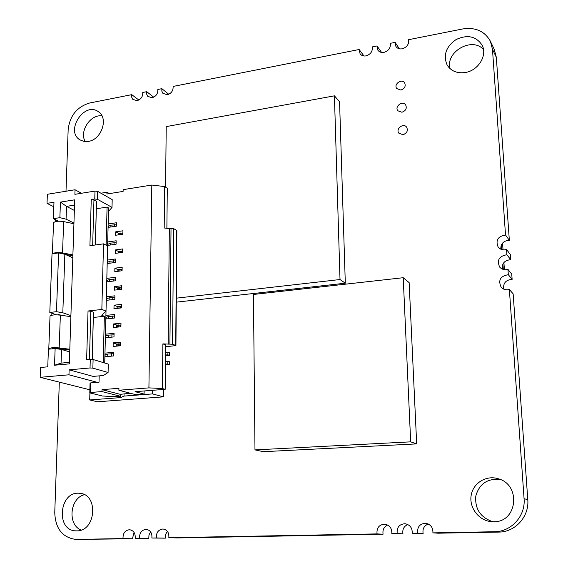 <?xml version="1.0" encoding="UTF-8"?>
<svg xmlns="http://www.w3.org/2000/svg" width="568" height="568" viewBox="0 0 568 568"><rect width="100%" height="100%" fill="white"/><g stroke="black" fill="none" stroke-linecap="round" stroke-linejoin="round"><path stroke-width="0.85" d="M403.216 277.709L410.671 441.847L254.982 449.899L253.434 294.465L403.216 277.709L409.137 282.623L416.678 443.892L263.396 451.688L254.982 449.899M416.678 443.892L410.671 441.847M500.99 245.951L501.225 249.352M502.332 265.391L502.595 269.204M503.305 269.445L502.928 263.957M501.935 249.586L501.579 244.531M502.559 243.111L503.028 249.806M503.908 262.537L504.405 269.679M465.384 72.498C478.32 70.56 487.656 55.281 482.097 45.135C476.069 36.203 467.4 34.343 456.09 39.554C445.944 46.761 442.976 55.288 447.179 65.135C451.155 71.177 457.219 73.634 465.384 72.498M400.873 90.063C404.757 88.622 406.006 86.194 404.615 82.793C401.668 78.199 393.383 84.32 396.762 88.58L400.873 90.063M401.91 112.244C405.871 110.781 407.107 108.318 405.623 104.853C402.535 100.266 394.32 106.543 397.841 110.788L401.91 112.244M402.968 134.673C407 133.182 408.222 130.675 406.631 127.147C403.394 122.574 395.264 129.028 398.935 133.246L402.968 134.673M493.762 521.729C517.547 522.361 521.239 484.568 498.193 478.739C486.307 474.962 473.279 482.928 471.213 495.09C468.912 507.21 478.277 520.146 490.66 521.573L493.762 521.729M88.452 141.382C101.608 139.671 108.807 117.995 98.363 111.704C84.355 101.118 64.837 131.215 80.031 139.913L83.993 141.425L88.452 141.382M76.794 530.867C96.141 531.385 98.718 493.926 79.57 493.315C59.235 490.603 55.295 530.945 76.091 530.867L76.794 530.867M66.002 191.231L68.16 129.561C69.857 115.702 76.999 106.855 89.595 103.014L131.748 94.65L131.755 97.27L132.841 99.4L137.094 100.678C141.041 99.343 142.916 96.61 142.724 92.47L146.707 91.682L146.714 94.274L147.779 96.397L152.146 97.731C156.136 96.39 158.032 93.635 157.819 89.474L161.852 88.672L161.859 91.242L162.902 93.351L167.382 94.749C171.422 93.393 173.325 90.624 173.098 86.442L359.146 49.508L360.119 53.903C361.532 55.636 363.492 56.303 365.984 55.898C370.663 54.372 372.75 51.376 372.253 46.91L377.01 45.965L377.912 50.24C379.339 52.086 381.362 52.803 383.968 52.384C388.704 50.836 390.812 47.818 390.287 43.331L395.108 42.373L395.939 46.519C397.38 48.479 399.467 49.246 402.194 48.82C406.993 47.258 409.116 44.219 408.562 39.703L462.629 28.968C475.451 27.051 484.703 31.133 490.376 41.23L492.47 49.281L505.527 234.989C497.859 236.302 495.402 240.335 498.164 247.08C499.875 249.153 502.155 250.062 505.002 249.821L506.55 249.487L506.919 254.741C499.08 256.09 496.666 260.201 499.67 267.081C501.395 269.054 503.638 269.928 506.393 269.701L507.948 269.381L508.317 274.685C500.294 276.084 497.93 280.28 501.21 287.287C502.943 289.147 505.137 289.985 507.799 289.779L509.361 289.46L524.072 498.704C525.656 515.943 511.321 531.818 494.394 531.74L432.915 532.869C433.086 527.537 430.665 524.335 425.652 523.27C419.766 523.682 417.111 526.976 417.672 533.153L412.219 533.253C412.404 527.928 410.011 524.747 405.041 523.717C399.276 524.158 396.663 527.423 397.202 533.522L391.821 533.622C392.026 528.311 389.669 525.159 384.749 524.158C379.097 524.619 376.52 527.871 377.031 533.899L168.824 537.718C169.2 532.685 167.262 529.774 163.002 528.985C158.365 529.575 156.143 532.564 156.349 537.946L151.876 538.031C152.267 533.025 150.364 530.136 146.161 529.355C141.581 529.944 139.387 532.912 139.572 538.258L135.163 538.336C135.567 533.359 133.693 530.484 129.539 529.717C125.031 530.313 122.858 533.26 123.022 538.563L75.849 539.415C62.444 537.577 55.415 528.659 54.755 512.663L59.32 382.129M483.489 49.508C472.015 36.416 445.163 51.972 450.034 68.629M406.106 132.926L404.643 134.091M500.238 479.484C487.45 478.256 479.3 483.787 475.785 496.077C474.805 508.956 480.485 517.505 492.818 521.729M101.97 115.879C90.39 114.076 79.009 131.613 85.264 141.574M84.369 494.7C69.836 498.164 67.287 524.733 81.132 530.05M490.376 41.23L494.252 49.373L496.325 57.318L509.34 240.285C503.589 240.704 500.735 243.665 500.784 249.16M506.55 249.487L510.355 254.556L510.724 259.732C504.718 260.194 501.878 263.296 502.204 269.033M507.948 269.381L511.747 274.138L512.123 279.364C505.847 279.875 503.035 283.12 503.674 289.112M509.361 289.46L513.152 293.904L527.786 499.641C529.362 516.582 515.275 532.173 498.626 532.095L438.12 533.196L432.915 532.869M428.286 524.008C424.133 525.649 422.407 528.801 423.117 533.466L412.219 533.253M407.838 524.52C403.898 526.231 402.272 529.34 402.953 533.835L391.821 533.622M387.688 525.038C383.961 526.806 382.427 529.859 383.08 534.197L177.685 537.939L168.824 537.718M167.361 531.3L165.586 534.452L165.366 538.159L151.876 538.031M150.598 531.847L148.979 534.914L148.788 538.464L135.163 538.336M134.062 532.401L132.429 538.762L75.849 539.415M138.84 100.039L131.748 94.65M153.729 97.185L146.707 91.682M168.788 94.295L161.852 88.672M363.989 55.998L359.146 49.508M381.568 52.441L377.01 45.965M399.382 48.805L395.108 42.373M509.34 240.285L505.527 234.989M510.724 259.732L506.919 254.741M512.123 279.364L508.317 274.685M423.117 533.466L417.672 533.153M402.953 533.835L397.202 533.522M383.08 534.197L377.031 533.899M165.366 538.159L156.349 537.946M148.788 538.464L139.572 538.258M132.429 538.762L123.022 538.563M120.253 396.215L101.963 391.579L102.013 389.648L120.295 394.334L120.253 396.215L114.346 396.67L102.417 395.995L89.787 392.878L90.056 383.293L90.681 382.889L90.418 392.495L89.787 392.878M130.306 393.241L120.295 394.334M144.123 390.969L144.073 394.078L135.873 394.703L118.889 390.244L118.932 388.299L102.013 389.648M101.963 391.579L90.418 392.495M144.073 394.078L135.07 391.671L165.174 389.329L162.384 388.533L148.915 387.88L118.889 390.244M165.622 346.771L175.931 345.571L172.558 344.229L162.888 343.889L162.384 388.533M165.174 389.329L165.643 344.89L162.888 343.889M175.931 345.571L176.868 230.594L173.595 228.563L169.335 228.528L168.185 344.229M148.915 387.88L151.812 185.047L164.649 186.574L164.188 227.995L169.335 228.528M166.878 228.272L167.297 188.271L164.649 186.574M100.919 193.212L106.969 192.24L106.919 194.007L123.107 191.416L123.142 189.648L151.812 185.047M109.361 193.617L106.969 192.24M104.973 353.133L113.636 352.316L113.557 355.944L104.888 356.754L105.186 354.808L107.821 354.027L113.607 353.722M118.677 234.825L118.705 233.583L119.642 233.15L122.873 233.256M115.709 231.829L122.929 230.793L122.858 234.229L115.631 235.258L115.709 231.829L118.797 233.427M115.297 249.934L122.546 248.947L122.475 252.412L115.219 253.392L115.297 249.934L118.414 251.461M118.279 252.98L118.307 251.617L119.244 251.205L122.496 251.304M114.885 268.195L122.163 267.258L122.084 270.759L114.8 271.689L114.885 268.195L118.037 269.644M117.874 271.298L117.903 269.807L119.876 269.289L122.113 269.509M114.466 286.62L121.772 285.732L121.694 289.261L114.381 290.134L114.466 286.62L117.661 287.99M117.462 289.765L117.498 288.161L119.479 287.664L121.729 287.869M114.04 305.201L121.382 304.37L121.303 307.927L113.962 308.751L114.04 305.201L117.285 306.493M117.051 308.403L117.093 306.67L121.339 306.393M113.614 323.952L120.984 323.164L120.906 326.756L113.529 327.53L113.614 323.952L116.909 325.159M116.639 327.204L116.681 325.336L120.941 325.081M108.154 223.984L116.568 222.741L116.49 226.156L108.069 227.385M108.318 227.349L108.339 226.391L110.909 225.169L116.525 224.722M107.714 241.954L116.163 240.775L116.085 244.219L107.629 245.39M107.87 245.355L107.899 244.268L110.476 243.104L116.121 242.678M107.274 260.087L115.751 258.958L115.673 262.437L107.189 263.545M107.43 263.516L107.458 262.295L110.043 261.188L115.709 260.783M106.827 278.37L115.332 277.305L115.254 280.812L106.741 281.863M106.976 281.834L107.011 280.478L109.61 279.435L115.297 279.051M106.372 296.815L114.913 295.814L114.835 299.35L106.287 300.344M106.521 300.316L106.557 298.818L109.162 297.838L114.878 297.476M105.904 315.425L114.495 314.48L114.409 318.044L105.818 318.982M106.067 318.953L106.102 317.32L108.722 316.404L114.459 316.064M105.442 334.197L114.069 333.317L113.983 336.909L105.35 337.782M105.605 337.761L105.648 335.986L108.275 335.134L114.033 334.808M165.536 355.036L167.887 354.815L167.915 352.089L169.64 352.692L169.612 355.419L165.529 355.795M165.565 352.302L167.915 352.089M167.887 354.815L169.612 355.419M113.181 342.859L120.586 342.135L120.508 345.756L113.103 346.473L113.181 342.859L116.546 343.995M116.22 346.168L116.262 344.172L120.544 343.931M58.532 221.208L53.349 218.673L59.874 217.672L60.442 202.101L74.706 199.822L69.324 363.875L54.528 365.224L55.139 348.539L61.543 349.455L69.715 351.911M56.417 314.857L49.806 312.45L52.022 253.818L58.603 252.909L64.851 254.244L72.803 257.78M66.754 254.634L66.74 255.082M51.787 348.866L51.787 348.851C52.505 348.262 54.485 348.099 57.73 348.369L69.786 349.874M69.807 349.249L59.193 347.914C53.513 347.446 50.048 347.73 48.791 348.766L49.04 349.135M70.872 316.695L60.35 315.148C54.713 314.601 51.276 314.921 50.02 316.106L48.791 348.766M51.816 315.204L51.894 313.174M54.279 314.906L54.315 314.026M108.46 211.594L112.01 207.377L112.194 199.602L97.689 191.381L94.991 191.075L74.891 194.327L75.04 189.755L47.378 194.284L47.023 203.337L53.974 202.229L53.349 218.673M47.023 203.337L53.804 206.773M75.04 189.755L81.43 193.269M93.131 376.392L103.348 375.526L108.083 372.48L92.861 368.121L90.035 367.965L69.126 369.832L93.131 376.392M108.083 372.48L108.282 364.081L93.095 359.523L92.861 368.121M97.689 191.381L97.476 199.318L94.771 199.02L91.249 199.574L93.954 199.879L92.676 245.362M112.01 207.377L97.476 199.318M93.095 359.523L90.276 359.366L90.035 367.965M94.991 191.075L94.771 199.02M93.322 317.434L92.257 359.48M96.319 208.69L95.41 244.978M101.842 309.454L103.525 243.849L107.629 245.852L106.017 311.051L101.842 309.454L88.033 311.008L90.816 311.214L93.464 312.201L92.158 359.473M93.408 317.469L104.342 316.269L101.786 315.318L106.017 311.051L104.732 363.016M88.033 311.008L86.634 359.7L90.276 359.366M90.816 311.214L89.46 359.438M91.249 199.574L89.914 245.745L103.525 243.849M93.954 199.879L96.517 201.292L95.317 244.993M104.342 316.269L103.191 362.554M96.404 208.74L107.075 207.093L106.124 245.12M107.075 207.093L108.552 207.909L107.615 245.852M55.139 348.539L48.422 349.199L47.755 366.829L40.548 367.482L40.158 377.315L68.962 374.809L69.126 369.832M68.962 374.809L97.284 382.342M152.586 390.308L152.536 393.908L124.03 396.088L124.072 393.723M163.456 389.463L163.378 396.855L152.536 393.908M124.03 396.088L120.629 397.6L89.708 399.95L97.511 401.782L163.378 396.855M120.629 397.6L120.693 394.306M89.708 399.95L89.907 392.907M40.158 377.315L89.872 389.804M64.986 254.301L72.874 255.77M72.903 254.883L62.544 252.952C57.758 252.291 54.422 252.554 52.54 253.747M73.925 223.735L63.651 221.605C58.149 220.838 54.776 221.257 53.541 222.862L52.37 253.768M55.302 221.648L55.38 219.66M57.723 221.257L57.737 220.817M56.424 314.764L58.057 314.921M56.864 348.283L56.85 348.78M58.071 314.573L64.66 315.78M63.517 349.086L63.481 350.037M49.806 312.45L56.473 311.69L62.814 312.769L70.908 315.652M64.851 254.244L62.814 312.769M61.543 349.455L61.067 363.129L54.528 365.224M59.874 217.672L66.066 219.156L66.513 206.376L74.358 210.437M66.066 219.156L73.947 223.082M56.473 311.69L58.603 252.909M74.536 205.112L66.513 206.376L60.442 202.101M69.374 362.363L61.067 363.129M165.444 364.159L167.794 363.953L167.823 361.205L169.555 361.788L169.527 364.528L165.43 364.883M165.473 361.418L167.823 361.205M167.794 363.953L169.527 364.528M99.187 375.881L99.024 382.193L90.681 382.889M165.565 187.156L166.225 126.607L334.417 95.836L340.012 279.534L176.321 298.164M334.417 95.836L339.558 101.707L345.308 283.191L176.286 302.162M345.308 283.191L340.012 279.534M496.325 57.318L492.47 49.281M527.786 499.641L524.072 498.704M498.626 532.095L494.394 531.74M86.471 539.6L76.538 539.415M176.655 230.331L175.711 345.394M173.595 228.563L172.558 344.229M171.025 228.293L169.917 344.059M119.607 234.698L119.642 233.15M120.629 234.549L120.664 233.008M122.12 234.335L122.141 233.072M119.209 252.852L119.244 251.205M120.238 252.717L120.274 251.07M121.729 252.519L121.758 251.127M118.811 271.177L118.847 269.417M119.841 271.042L119.876 269.289M121.339 270.851L121.374 269.346M118.407 289.659L118.449 287.791M119.443 289.531L119.479 287.664M120.948 289.353L120.984 287.72M118.002 308.296L118.045 306.322M119.039 308.183L119.081 306.202M120.551 308.012L120.586 306.251M117.59 327.104L117.633 325.017M118.634 326.998L118.677 324.903M120.153 326.834L120.196 324.953M110.867 226.98L110.909 225.169M114.431 226.454L114.473 224.644M110.433 245L110.476 243.104M114.019 244.503L114.061 242.6M109.993 263.176L110.043 261.188M113.593 262.707L113.643 260.712M109.56 281.515L109.61 279.435M113.174 281.068L113.217 278.987M109.113 300.01L109.162 297.838M112.741 299.592L112.791 297.419M108.666 318.669L108.722 316.404M112.315 318.279L112.365 316.007M108.218 337.491L108.275 335.134M111.875 337.122L111.931 334.758M117.171 346.075L117.221 343.874M118.222 345.976L118.272 343.775M119.749 345.827L119.791 343.81M60.35 315.148L59.193 347.914M63.651 221.605L62.544 252.952M107.764 356.484L107.821 354.027M111.434 356.143L111.491 353.679"/></g></svg>
